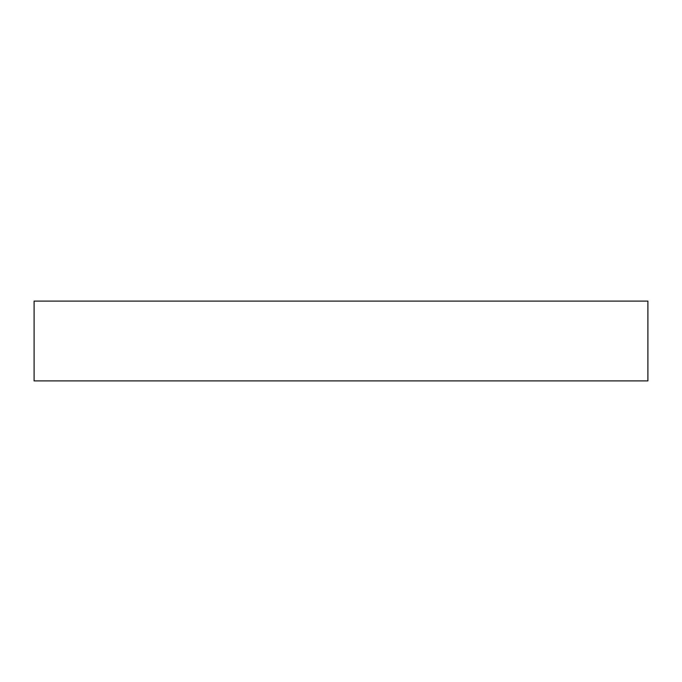 <?xml version="1.0" encoding="UTF-8"?>
<svg xmlns="http://www.w3.org/2000/svg" width="682" height="682" viewBox="0 0 682 682"><rect width="100%" height="100%" fill="white"/><g stroke="black" fill="none" stroke-linecap="round" stroke-linejoin="round"><path stroke-width="1.02" d="M647.9 301.103L34.1 301.103L34.1 380.897L647.9 380.897L647.9 301.103"/></g></svg>
